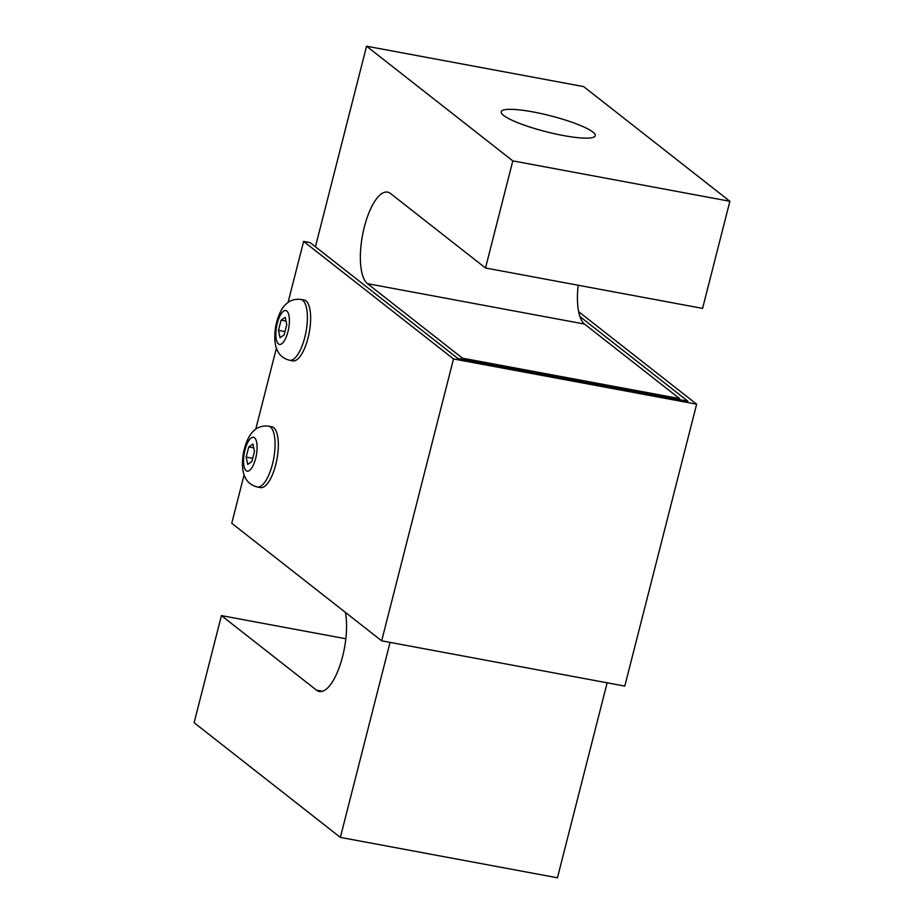 <?xml version="1.0" encoding="UTF-8"?>
<svg xmlns="http://www.w3.org/2000/svg" width="924" height="924" viewBox="0 0 924 924"><rect width="100%" height="100%" fill="white"/><g stroke="black" fill="none" stroke-linecap="round" stroke-linejoin="round"><path stroke-width="1.39" d="M300.877 299.422L304.135 300.023A30.942 10.973 100.5 0 1 305.994 300.901A30.942 10.973 100.5 0 1 308.697 335.227A30.942 10.973 100.5 0 1 292.804 360.857L289.547 360.256A30.942 10.973 -79.5 0 0 305.44 334.615A30.942 10.973 -79.5 0 0 302.737 300.3A30.942 10.973 -79.5 0 0 300.877 299.422C291.557 298.371 286.81 303.257 285.597 304.55C282.917 306.93 278.424 313.213 275.722 326.276C273.562 339.501 275.56 346.904 277.142 349.977C277.824 351.651 280.503 357.9 289.547 360.256M533.194 111.954A48.545 8.258 -165.7 0 1 595.252 135.724A48.545 8.258 -165.7 0 1 546.176 131.739A48.545 8.258 -165.7 0 1 501.189 111.746A48.545 8.258 -165.7 0 1 533.194 111.954M268.572 426.16L271.829 426.761A30.942 10.973 100.5 0 1 273.689 427.639A30.942 10.973 100.5 0 1 276.392 461.954A30.942 10.973 100.5 0 1 260.499 487.595L257.253 486.983A30.942 10.973 -79.5 0 0 273.134 461.353A30.942 10.973 -79.5 0 0 270.443 427.027A30.942 10.973 -79.5 0 0 268.572 426.16C259.251 425.098 254.504 429.983 253.303 431.289C250.612 433.668 246.119 439.951 243.416 453.014C241.256 466.239 243.255 473.642 244.837 476.703C245.518 478.389 248.198 484.638 257.253 486.983M247.724 464.426L246.165 457.091L248.764 446.916L252.922 444.063L254.47 451.397L251.882 461.573L247.724 464.426M246.165 457.091L252.714 458.304M248.764 446.916L253.719 447.84M315.431 246.777L366.562 46.2L512.808 160.88L485.504 267.995L390.448 193.451A47.228 16.759 -79.5 0 0 387.583 192.123A47.228 16.759 -79.5 0 0 363.328 231.254A47.228 16.759 -79.5 0 0 367.452 283.656L462.508 358.2L462.243 359.228M390.067 642.399L340.355 837.398L194.121 722.718L221.425 615.603L316.482 690.147A47.228 16.759 -79.5 0 0 319.334 691.487A47.228 16.759 -79.5 0 0 340.298 664.414A47.228 16.759 -79.5 0 0 345.38 612.381M345.842 638.761L221.425 615.603M679.325 399.618L679.59 398.602L584.522 324.058A47.228 16.759 100.5 0 1 578.158 285.239M512.808 160.88L729.879 201.282L702.575 308.397L485.504 267.995M679.59 398.602L462.508 358.2M607.149 682.79L557.438 877.8L340.355 837.398M729.879 201.282L583.645 86.602L366.562 46.2M579.914 316.551L687.883 401.212L457.773 358.397L310.129 242.608L303.615 241.407L288.057 302.46M276.415 348.117L255.752 429.186M244.109 474.855L231.762 523.284L381.67 640.829L624.797 686.082L696.638 404.192L578.632 311.654M303.615 241.407L453.511 358.951L381.67 640.829M453.511 358.951L696.638 404.192M281.069 320.189L285.227 317.325L286.775 324.659L284.176 334.834L280.018 337.687L278.471 330.353L281.069 320.189L286.024 321.102M278.471 330.353L285.008 331.577M286.821 311.03A17.244 6.122 100.5 0 1 285.146 339.351A17.244 6.122 100.5 0 1 275.906 332.097A17.244 6.122 100.5 0 1 286.821 311.03M254.516 437.768A17.244 6.122 100.5 0 1 252.841 466.089A17.244 6.122 100.5 0 1 243.601 458.835A17.244 6.122 100.5 0 1 254.516 437.768M322.476 691.268L316.482 690.147M367.452 283.656L584.522 324.058"/></g></svg>
